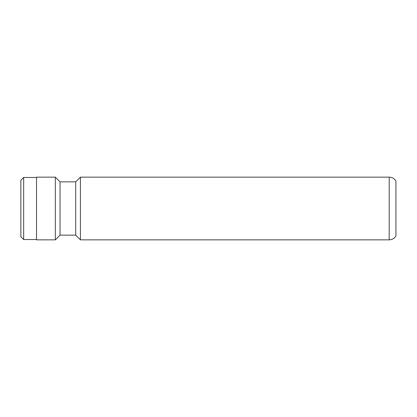 <?xml version="1.0" encoding="UTF-8"?>
<svg xmlns="http://www.w3.org/2000/svg" width="417" height="417" viewBox="0 0 417 417"><rect width="100%" height="100%" fill="white"/><g stroke="black" fill="none" stroke-linecap="round" stroke-linejoin="round"><path stroke-width="0.63" d="M20.85 236.715L20.85 180.285L23.67 177.465L23.67 239.535L20.85 236.715M80.413 177.152L389.202 177.152L389.202 239.848L80.413 239.848L80.413 177.152L75.712 181.854L60.038 181.854L55.336 177.152L36.524 177.152L36.524 239.848L55.336 239.848L55.336 177.152M80.413 239.848L75.712 235.146L75.712 181.854M75.712 235.146L60.038 235.146L60.038 181.854M395.926 236.027L395.926 180.973L395.926 236.027C394.357 238.482 392.11 239.754 389.202 239.848M36.524 239.535L23.67 239.535M60.038 235.146L55.336 239.848M389.202 177.152C392.11 177.246 394.357 178.518 395.926 180.973M36.524 177.465L23.67 177.465"/></g></svg>
